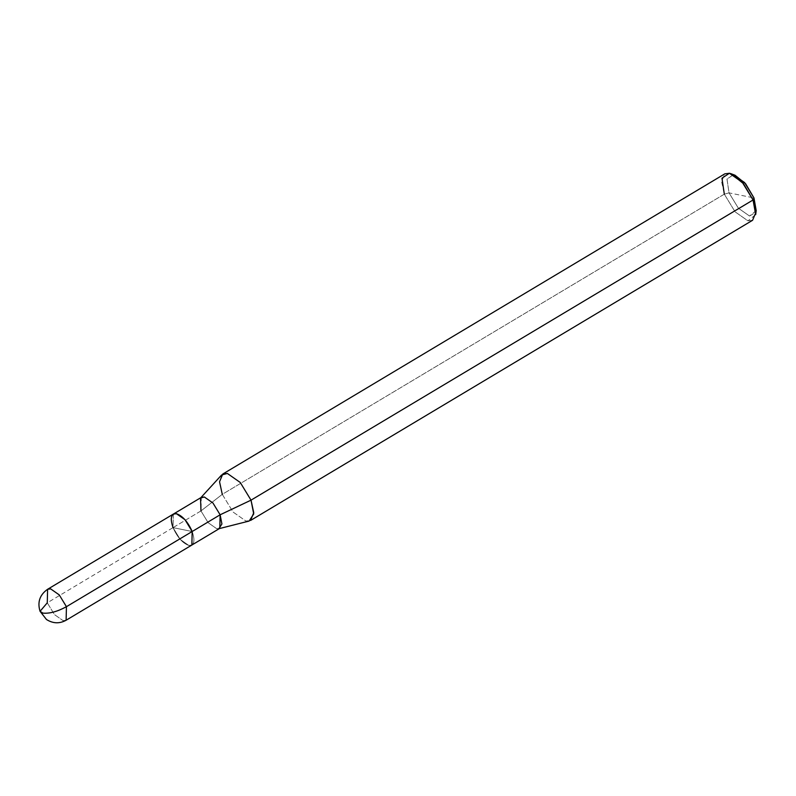 <?xml version="1.0" encoding="UTF-8"?>
<svg xmlns="http://www.w3.org/2000/svg" width="796" height="796" viewBox="0 0 796 796"><rect width="100%" height="100%" fill="white"/><g stroke="black" fill="none" stroke-linecap="round" stroke-linejoin="round"><path stroke-width="0.6" stroke-dasharray="3.98 2.98" d="M40.059 611.308L47.272 602.821L173.021 527.629C177.369 537.32 182.622 543.26 188.791 545.439C194.174 545.598 195.309 540.952 192.194 531.509L173.021 527.629L173.349 514.087M191.866 545.051L188.791 545.439L180.204 539.419L173.021 527.629L47.272 602.821L54.456 614.602L63.043 620.621L66.118 620.233L63.043 620.621L54.456 614.602L47.272 602.821L47.601 589.279M219.805 528.335L216.731 528.713L208.154 522.703L200.97 510.923L173.031 527.629L192.184 531.509C195.309 540.942 194.174 545.588 188.791 545.429C182.622 543.25 177.369 537.32 173.031 527.629L192.194 531.509L173.031 527.629C169.906 518.186 171.041 513.549 176.423 513.709C182.592 515.888 187.846 521.818 192.184 531.509L185.01 519.728L176.423 513.709L173.359 514.097L173.031 527.629L200.97 510.923L201.298 497.391M249.138 521.052L245.934 521.052L233.049 512.027L222.273 494.346L200.97 510.923L222.273 494.346L724.32 194.154L729.037 192.871L753.951 197.915L729.037 192.871L738.37 208.194L749.534 216.024L755.802 212.403M752.578 220.283L747.981 220.86L735.096 211.835L724.32 194.154L222.273 494.346L219.567 482.993L221.606 474.993M733.285 174.732L726.977 179.13L729.037 192.871L724.32 194.154L721.594 181.578L724.818 173.846M756.2 210.612L749.534 216.024L738.37 208.194L729.037 192.871L726.997 179.03L733.454 174.762L735.046 175.239M173.031 527.629L180.204 539.409L188.791 545.429L191.856 545.041L192.184 531.509M200.97 510.923L208.154 522.703L216.731 528.713L219.378 528.584M222.273 494.346L233.049 512.027L245.934 521.052L250.531 520.475M724.32 194.154L735.096 211.835L747.981 220.86L755.673 214.621"/><path stroke-width="1.19" d="M66.436 606.691C57.402 611.607 49.551 613.746 42.885 613.109L40.059 611.308L42.885 613.109C49.551 613.746 57.402 611.607 66.436 606.691L59.262 594.91L50.675 588.891L47.601 589.279L50.675 588.891L59.262 594.91L66.436 606.691L66.118 620.233L66.436 606.691L192.194 531.509L66.436 606.691M47.601 589.279L47.272 602.821L40.059 611.308C37.253 602.144 39.77 594.801 47.601 589.279L173.349 514.087L176.423 513.699L185.01 519.718L192.194 531.509C187.846 521.818 182.592 515.878 176.423 513.699C171.041 513.539 169.906 518.186 173.021 527.629M173.359 514.097L201.298 497.391L204.373 497.002L212.95 503.012L220.134 514.793L192.184 531.509L191.866 545.051L66.118 620.233C59.531 623.855 52.984 623.606 46.467 619.497L40.059 611.308M755.802 212.403L753.951 197.915L753.066 199.975L251.019 500.157L220.134 514.793L212.95 503.012L204.373 497.002L200.522 498.027L200.97 510.923M200.522 498.027L221.606 474.993L227.367 473.451L240.253 482.485L251.019 500.157L240.253 482.485L227.367 473.451L222.771 474.038L219.547 481.769L222.273 494.346M222.771 474.038L724.818 173.846L729.415 173.259L742.3 182.294L753.066 199.975L743.474 183.667L731.265 173.807L729.415 173.259L721.972 178.175L724.32 194.154M731.265 173.807L735.046 175.239L745.633 183.776L753.951 197.915L744.618 182.592L733.285 174.732M192.184 531.509L220.134 514.793L219.805 528.335L191.856 545.041M218.88 528.713L221.915 523.977L220.134 514.793L251.019 500.157L253.715 513.937L249.138 521.052L218.88 528.713M250.531 520.475L253.755 512.743L251.019 500.157L753.066 199.975L755.802 212.552L752.578 220.283L250.531 520.475M755.673 214.621L753.066 199.975L753.951 197.915L756.2 210.612L755.673 214.621"/></g></svg>

